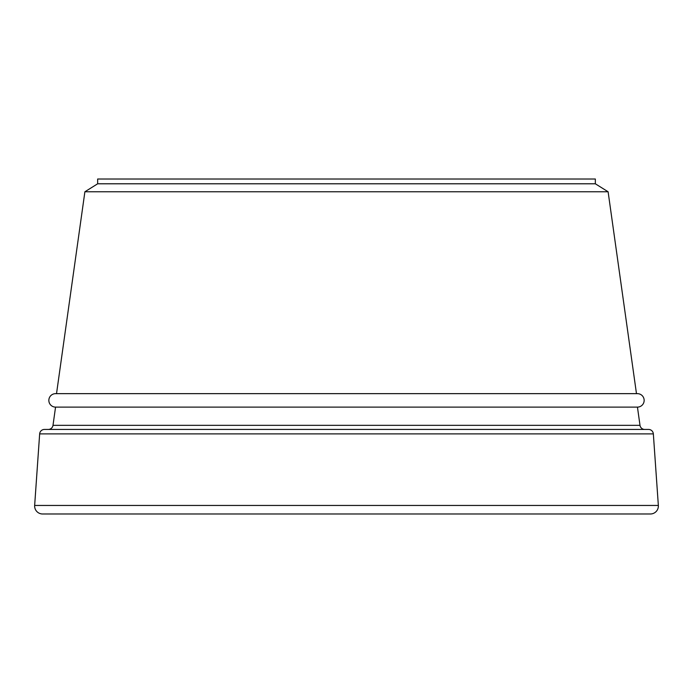 <?xml version="1.0" encoding="UTF-8"?>
<svg xmlns="http://www.w3.org/2000/svg" width="693" height="693" viewBox="0 0 693 693"><rect width="100%" height="100%" fill="white"/><g stroke="black" fill="none" stroke-linecap="round" stroke-linejoin="round"><path stroke-width="1.04" d="M34.65 505.457A7.978 7.978 0 0 0 42.602 513.989L650.398 513.989A7.978 7.978 0 0 0 658.35 505.457L34.65 505.457L39.657 433.896A4.782 4.782 0 0 1 44.43 429.443L72.808 429.443M620.192 429.443L648.57 429.443A4.782 4.782 0 0 1 653.343 433.896L658.35 505.457M648.57 429.443L44.43 429.443M644.741 429.443A4.782 4.782 0 0 1 640.003 425.329L52.997 425.329A4.782 4.782 0 0 1 48.259 429.443M55.553 407.112A6.731 6.731 0 0 1 48.848 400.372A6.731 6.731 0 0 1 55.579 393.65L637.421 393.65A6.731 6.731 0 0 1 644.152 400.372A6.731 6.731 0 0 1 637.447 407.112L55.553 407.112L52.997 425.329M637.447 407.112L640.003 425.329M595.339 183.792L97.661 183.792L97.661 179.011L595.339 179.011L595.339 183.792L608.107 191.77L84.892 191.77L56.523 393.65M608.107 191.77L636.477 393.65M97.661 183.792L84.892 191.77M653.343 433.896L39.657 433.896"/></g></svg>
